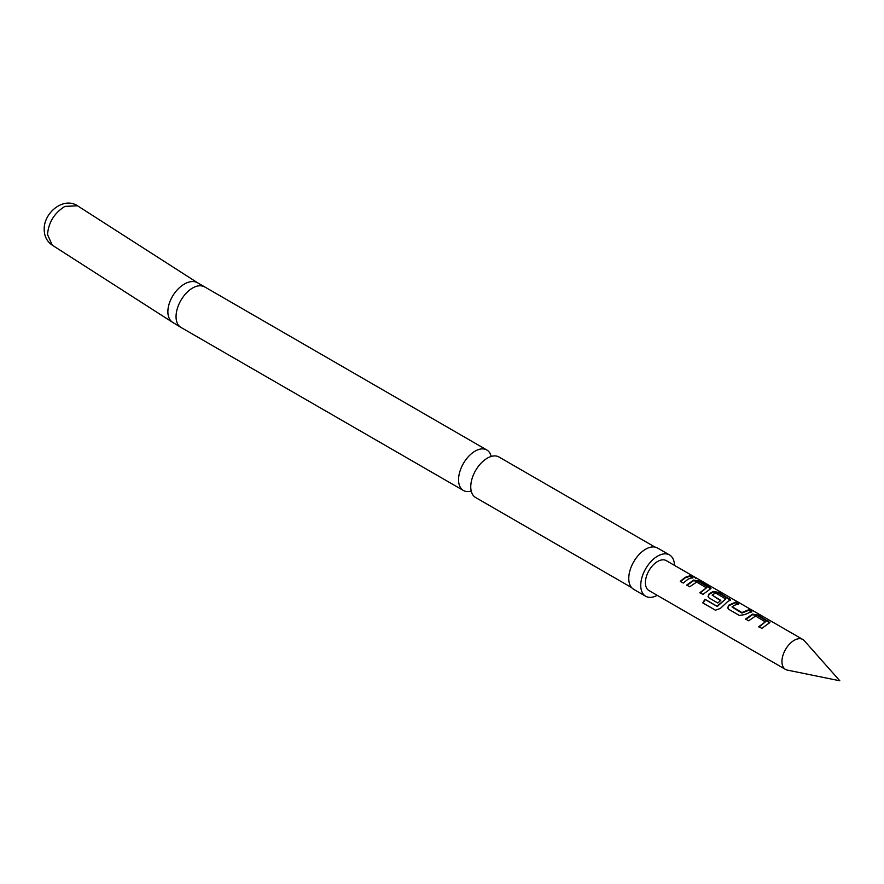 <?xml version="1.0" encoding="UTF-8"?>
<svg xmlns="http://www.w3.org/2000/svg" width="884" height="884" viewBox="0 0 884 884"><rect width="100%" height="100%" fill="white"/><g stroke="black" fill="none" stroke-linecap="round" stroke-linejoin="round"><path stroke-width="1.33" d="M695.432 578.291L695.796 577.716L692.117 575.871L693.841 576.556L802.816 639.475A17.293 9.978 120 0 0 794.175 640.325A17.293 9.978 120 0 0 782.881 655.563A17.293 9.978 120 0 0 785.533 669.42A17.293 9.978 120 0 0 787.324 670.094L839.8 680.779L804.296 640.69A17.293 9.978 120 0 0 802.816 639.475M655 547.086L498.996 457.017A23.393 13.503 120 0 0 487.294 458.166A23.393 13.503 120 0 0 483.294 461.05A23.393 13.503 120 0 0 471.249 481.913A23.393 13.503 120 0 0 475.603 497.526L631.607 587.595M745.809 619.441L752.472 614.689L757.908 615.695L769.655 622.844M758.991 627.065L765.334 621.872L755.566 616.026L748.637 620.789L745.61 619.043L752.549 614.093L758.096 615.076L769.887 622.535L761.82 628.402L758.803 626.668L765.334 621.872M727.775 608.093L728.781 605.706L735.455 602.733L738.471 604.479M732.118 606.645L741.886 612.546L748.836 609.728L751.853 611.474L744.903 614.568L739.378 615.441L728.803 609.341L727.687 607.905L728.692 605.209L735.643 602.115L738.659 603.86L733.853 605.496L732.184 607.153L741.952 613.054L748.649 610.347L751.665 612.093M708.139 596.755L709.145 594.368L713.2 592.015L718.637 593.031L730.394 600.181M715.786 610.369L703.1 603.043L705.277 599.573L717.233 606.468L725.742 599.009L715.974 593.175L713.885 593.971L712.15 595.12L720.736 600.346L717.83 603.01L709.167 598.004L708.051 596.567L709.056 593.871L713.289 591.429L718.836 592.413L730.626 599.86L727.41 601.783L720.349 608.446L715.432 610.203L702.747 602.877L705.012 599.264L716.968 606.17L725.742 599.009M712.15 595.12L720.814 600.844M686.912 585.44L693.575 580.678L699.012 581.694L710.758 588.843M700.095 593.053L706.438 587.86L696.669 582.026L689.741 586.788L686.724 585.042L693.653 580.092L699.2 581.075L709.775 587.175L710.99 588.523L702.924 594.402L699.907 592.656L706.438 587.86M680.47 581.727L685.122 577.926L689.752 576.346L692.769 578.092M693.841 576.556L666.271 560.633A17.293 9.978 120 0 0 657.619 561.484A17.293 9.978 120 0 0 646.326 576.722A17.293 9.978 120 0 0 648.978 590.578L785.533 669.42M688.15 579.108L683.299 583.064L680.271 581.329L685.122 577.362L689.94 575.727L692.957 577.473L688.15 579.108M471.216 491.029A23.393 13.503 -60 0 1 463.404 490.476A23.393 13.503 -60 0 1 459.813 471.736A23.393 13.503 -60 0 1 475.095 451.127A23.393 13.503 -60 0 1 486.786 449.967A23.393 13.503 -60 0 1 491.173 456.464M674.481 565.373A23.857 13.768 120 0 0 669.553 554.953L657.563 548.025A23.857 13.768 120 0 0 645.64 549.207A23.857 13.768 120 0 0 630.049 570.224A23.857 13.768 120 0 0 633.706 589.341L645.696 596.258A23.857 13.768 120 0 0 657.199 595.319M669.553 554.953A23.857 13.768 120 0 0 657.619 556.124A23.857 13.768 120 0 0 642.038 577.153A23.857 13.768 120 0 0 645.696 596.258M689.752 576.346L689.94 575.727M699.012 581.694L699.2 581.075M693.575 580.678L693.653 580.092M709.576 587.794L709.775 587.175M729.212 599.131L729.399 598.512M718.637 593.031L718.836 592.413M713.2 592.015L713.289 591.429M748.649 610.347L748.836 609.728M735.455 602.733L735.643 602.115M757.908 615.695L758.096 615.076M752.472 614.689L752.549 614.093M768.472 621.806L768.671 621.187M52.587 245.376L172.634 322.351A23.393 14.188 -57.3 0 1 167.872 311.698A23.393 14.188 -57.3 0 1 178.833 288.261A23.393 14.188 -57.3 0 1 197.883 282.968L486.786 449.967M172.634 322.351L180.888 327.378A23.393 13.503 -60 0 1 176.049 316.671A23.393 13.503 -60 0 1 192.59 288.018A23.393 13.503 -60 0 1 204.281 286.858M47.515 234.525C48.554 222.392 54.344 213.022 64.897 206.392L77.516 205.795C63.35 196.414 43.581 213 44.2 229.553C44.322 236.371 47.007 241.575 52.266 245.177L47.515 234.525M197.883 282.968L77.527 205.795M180.888 327.378L463.404 490.476"/></g></svg>
